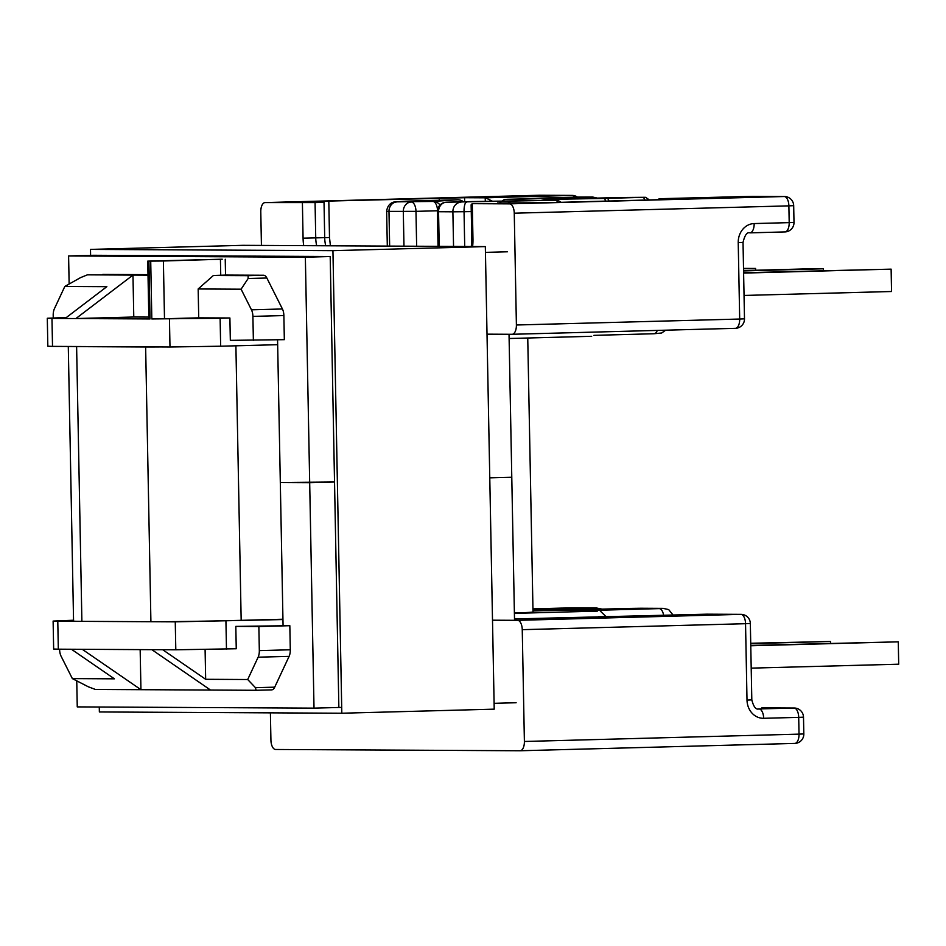 <?xml version="1.0" encoding="UTF-8"?>
<svg xmlns="http://www.w3.org/2000/svg" width="946" height="946" viewBox="0 0 946 946"><rect width="100%" height="100%" fill="white"/><g stroke="black" fill="none" stroke-linecap="round" stroke-linejoin="round"><path stroke-width="1.42" d="M561.084 202.302A9.318 9.318 0 0 0 555.148 200.292A9.318 2.602 89.1 0 0 555.113 200.292L446.524 202.196L555.113 200.292A9.318 4.517 88.5 0 1 557.998 202.385M256.224 690.284L271.573 689.882A9.318 4.517 88.5 0 0 271.644 689.882A9.318 4.517 88.5 0 0 274.707 687.163L289.098 656.37A9.318 4.517 88.5 0 0 290.292 649.784L289.831 625.696L235.814 626.394L236.252 648.755L175.802 649.796L71.423 649.252L114.395 678.826L72.357 678.601L61.064 656.157A9.318 4.517 88.5 0 1 59.622 649.571L59.61 649.193M205.093 649.488L205.66 679.299L247.698 679.524L258.128 657.186A9.318 4.517 88.5 0 0 259.322 650.612L258.861 626.524L289.831 625.696M235.814 626.394L258.861 626.524M175.802 649.796L175.258 621.841L153.347 621.735M79.748 621.345L57.789 621.226L58.321 649.181L53.65 649.027L53.118 621.073L57.789 621.226M71.423 649.252L58.321 649.181M205.66 679.299L162.7 649.725M271.644 689.882L256.082 690.296L255.467 687.683L247.698 679.524M140.162 649.606L140.942 689.693L82.267 649.311M151.857 649.666L210.52 690.048L95.369 689.445L88.356 686.808L72.357 678.601M256.082 690.296L210.52 690.048M53.248 317.88L53.201 315.349A9.318 4.517 88.5 0 1 54.395 308.763L64.825 286.437L106.863 286.662L65.073 318.495L150.024 318.944L148.853 318.897L147.742 261.131L163.386 260.99L164.498 318.755L151.821 318.944L220.122 318.27L220.655 346.212L169.984 346.993L169.452 319.039M270.402 712.846L270.923 740.15A9.318 4.517 -91.5 0 0 275.629 749.48L520.052 750.757A9.318 4.517 -91.5 0 0 520.123 750.757A9.318 4.517 -91.5 0 0 524.391 741.475L522.251 629.669A9.318 4.517 -91.5 0 0 517.557 620.328L740.836 614.356L706.828 614.179L514.506 618.956M540.201 195.243A9.318 8.147 90.3 0 0 539.977 195.243A9.318 8.147 90.3 0 0 539.752 195.243L265.117 202.574L315.065 202.574L315.739 237.978A18.636 9.034 -91.5 0 0 316.709 245.724M325.743 245.771A18.636 9.034 88.5 0 1 324.703 237.742L324.029 202.338L315.065 202.574M324.029 202.338L302.507 201.9L312.109 201.486L464.569 197.714L485.546 197.82L492.499 201.25M658.274 199.701L659.09 198.731L659.445 199.677M497.549 202.976L545.7 202.716L672.819 199.322L682.421 198.908L659.421 198.731M472.208 203.662L471.132 204.785L471.794 239.019L472.965 239.066L472.279 203.662L509.551 203.851L784.187 196.52A9.318 8.147 -89.7 0 1 784.411 196.52L752.271 196.342A9.318 8.147 90.3 0 0 752.046 196.354A9.318 3.973 -91.5 0 0 751.987 196.354A9.318 3.973 -91.5 0 0 751.928 196.354M73.54 620.233L53.118 621.073M175.258 621.841L282.949 619.547M514.399 613.363L597.387 611.116M598.499 616.709L622.03 616.354A9.318 3.973 88.5 0 1 622.09 616.354M606.079 616.662L600.308 611.069M487.013 334.163L512.058 334.293A9.318 4.517 -91.5 0 0 512.129 334.293A9.318 4.517 -91.5 0 0 516.398 324.998L514.257 213.193A9.318 4.517 -91.5 0 0 509.551 203.851M261.427 245.428L260.789 211.869A9.318 4.517 -91.5 0 1 265.057 202.574L539.681 195.243A9.318 4.517 88.5 0 1 539.752 195.243L571.892 195.408A9.318 5.037 88.4 0 1 574.884 197.182M66.433 317.466L47.3 318.27L51.971 318.424L52.515 346.378L169.984 346.993M51.971 318.424L65.073 318.495M225.538 275.073L263.603 275.262A9.318 4.517 88.5 0 1 266.855 278.018L282.428 308.975A9.318 4.517 88.5 0 1 283.871 315.562L284.332 339.661L230.327 340.359L229.902 317.998L220.122 318.27M591.676 336.303L509.114 338.514M277.663 344.687L220.655 346.212M102.747 274.435A9.318 4.517 88.5 0 1 102.818 274.423A9.318 4.517 88.5 0 1 102.889 274.423L148.002 274.659M147.742 261.131L222.251 259.216L163.386 260.99M253.374 340.489L252.901 316.39A9.318 4.517 88.5 0 0 251.459 309.803L241.1 289.192L198.163 288.968L198.719 317.844L229.902 317.998M492.511 620.198L517.557 620.328M597.257 611.116L572.507 610.986M52.515 346.378L47.832 346.224L47.3 318.27M463.173 201.746A9.318 8.963 -93.8 0 0 457.521 199.783L396.138 201.853L432.819 201.439A9.318 8.963 86.2 0 1 440.032 205.01M540.769 200.505L547.261 199.429A4.659 2.259 88.5 0 1 547.296 199.429L604.872 198.424L605.345 201.12M541.159 198.092L516.575 199.275L587.111 197.383L507.127 199.299A4.659 3.595 -92 0 0 507.044 199.299M571.301 610.986L659.161 608.609L640.655 608.243L532.988 610.974L627.919 608.444A9.318 4.517 88.5 0 1 627.99 608.444M706.709 614.191A9.318 3.973 88.5 0 1 706.768 614.179A9.318 3.973 88.5 0 1 706.828 614.179A9.318 8.147 90.3 0 1 707.052 614.179L741.073 614.356A9.318 8.147 -89.7 0 0 740.836 614.356A9.318 4.517 88.5 0 1 745.543 623.698L522.251 629.669M198.163 288.968L213.394 275.499L248.124 275.676L248.136 278.514L241.1 289.192M225.231 259.263L225.538 275.097L213.394 275.499M198.719 317.844L164.498 318.755M148.014 275.156L132.972 275.085L133.776 317.005L75.917 318.554L132.972 275.085L87.41 274.837L80.493 277.651L64.825 286.437M133.776 317.005L148.818 317.087M750.757 645.432L898.274 641.837L898.7 664.198L751.195 668.136M898.274 641.837L750.769 645.775M750.722 643.268L830.493 641.483L750.722 643.611M830.493 641.483L830.529 643.292M743.556 270.58L812.496 268.735L823.339 268.794L823.375 270.615M823.339 268.794L743.568 270.923M743.615 273.087L891.12 269.149L743.603 272.744M891.12 269.149L891.546 291.51L744.041 295.448M743.532 268.759L755.57 268.439L743.521 268.416M755.57 268.439L755.606 270.26M69.058 346.461A66.409 0.899 -1.1 0 0 76.614 346.614L145.637 346.981A66.409 0.899 -1.1 0 0 160.371 346.945M68.289 346.461L73.563 621.084A66.409 0.899 -1.1 0 0 81.888 621.356L150.911 621.723A66.409 0.899 -1.1 0 0 241.171 620.34L282.937 619.228M514.388 612.996A66.409 0.899 -1.1 0 0 533.012 612.015L527.75 338.018M69.141 284.025L68.597 255.952L305.357 257.194L309.685 482.661L334.529 481.999L280.312 482.507L277.568 339.839M489.768 477.848L511.786 477.269L489.768 477.848M509.031 334.269L514.529 620.304M305.357 257.194L330.201 256.532L338.857 707.336M485.44 252.381L507.446 251.79M68.597 255.952L93.453 255.29M341.707 707.395L314.013 708.14L309.685 482.661L280.312 482.507L283.067 625.661M516.114 702.736L494.108 703.327M76.756 680.86L77.253 706.899L314.013 708.14M90.603 255.361L90.485 249.401L242.886 245.333L485.333 246.599L494.214 709.157L341.813 713.225L99.365 711.96L99.271 707.017M90.485 249.401L332.933 250.666L485.333 246.599M332.933 250.666L341.813 713.225M93.441 255.29L330.201 256.532M507.21 199.299A4.659 3.595 -92 0 0 507.127 199.299L504.253 199.582L501.995 201.096M457.379 199.783A9.318 4.517 88.5 0 1 457.45 199.783A9.318 4.517 88.5 0 1 457.521 199.783L432.819 201.439A9.318 4.517 -91.5 0 1 437.49 210.095M274.707 687.163L255.467 687.683M289.098 656.37L258.128 657.186M290.292 649.784L259.322 650.612M524.391 741.475L799.027 734.131A9.318 4.517 88.5 0 1 794.758 743.426A9.318 4.517 88.5 0 1 794.687 743.426L520.194 750.757M604.872 198.424L644.522 197.3L617.844 197.548L547.296 199.429M485.546 197.82L571.892 195.408A9.318 8.147 -89.7 0 1 572.117 195.408L539.977 195.243A9.318 9.318 0 0 0 539.681 195.243A9.318 4.517 88.5 0 0 539.61 195.243M659.137 198.731L752.046 196.354L784.187 196.52A9.318 4.517 88.5 0 1 788.881 205.861L514.257 213.193M749.823 232.858A9.318 4.517 -91.5 0 0 749.894 232.858L784.932 231.924A9.318 4.517 -91.5 0 1 784.861 231.924L749.965 232.858M752.496 196.354A9.318 8.147 90.3 0 0 752.271 196.342A9.318 9.318 0 0 0 751.987 196.354L659.09 198.731M520.123 750.757L794.758 743.426A9.318 9.318 0 0 0 803.828 733.93L799.027 734.131L798.708 717.364L763.659 718.298A18.636 16.307 90.3 0 1 747.009 700.099L745.543 623.698L750.344 623.497A9.318 9.318 0 0 0 741.073 614.356M225.928 621.073L226.472 649.015M516.398 324.998L739.689 319.039L738.223 242.637A18.636 16.307 -89.7 0 1 754.163 223.563L789.201 222.629L788.881 205.861L793.682 205.66A9.318 9.318 0 0 0 784.411 196.52M151.821 318.944L150.721 261.179M148.912 261.167L150.024 318.944M283.871 315.562L252.901 316.39M472.965 239.066A27.954 13.551 88.5 0 1 472.61 246.539M307.036 257.146A27.954 13.551 88.5 0 1 306.693 256.401M303.713 245.653A27.954 13.551 88.5 0 1 303.075 238.167L302.401 202.763M532.965 609.851L592.752 608.254L532.941 608.857L561.498 608.101A9.318 4.517 88.5 0 1 561.569 608.089M665.677 330.189L661.68 332.992L653.958 333.749A9.318 4.517 -91.5 0 1 653.887 333.749L593.899 335.357L653.958 333.749A9.318 4.517 -91.5 0 0 657.293 330.414M761.861 707.856L794.001 708.022A9.318 8.147 -89.7 0 1 794.238 708.022L762.098 707.856A9.318 9.318 0 0 0 761.802 707.856L761.861 707.856M758.55 708.956L794.001 708.022A9.318 4.517 -91.5 0 1 798.708 717.364L803.497 717.163A9.318 9.318 0 0 0 794.238 708.022M416.642 246.244L415.98 211.348L386.642 211.396L387.304 246.09M437.407 210.781L415.98 211.348A9.318 4.517 88.5 0 0 411.274 202.006A9.318 8.147 90.3 0 0 403.303 211.549L403.977 246.173M330.402 245.794L329.504 237.541L303.075 238.167M512.129 334.293L735.42 328.321A9.318 9.318 0 0 0 744.49 318.826L739.689 319.039A9.318 4.517 88.5 0 1 735.42 328.321A9.318 4.517 88.5 0 1 735.349 328.333L512.2 334.281M485.298 201.356L485.227 197.82M464.533 201.711A9.318 4.517 88.5 0 1 464.604 201.711A9.318 4.517 88.5 0 1 464.663 201.711L464.569 197.714M439.275 200.268L439.228 198.092M389.646 246.102L388.983 211.466A9.318 8.147 90.3 0 1 396.953 201.936M439.216 246.362L438.554 211.727L437.383 211.691L438.045 246.35M453.548 246.433L452.886 211.809L438.554 211.727A9.318 8.147 -89.7 0 1 446.524 202.196A9.318 4.517 88.5 0 0 446.453 202.196A9.318 9.318 0 0 0 437.383 211.691M464.711 246.492L464.048 211.715L452.886 211.809A9.318 8.147 90.3 0 1 460.856 202.267M471.262 211.597L464.048 211.715A9.318 2.566 89.1 0 1 466.437 202.219M396.138 201.853A9.318 8.952 -93.8 0 0 395.7 201.876L405.609 201.214A9.318 8.952 86.2 0 1 406.047 201.202M405.609 201.214L410.422 201.037A9.318 4.517 88.5 0 1 410.493 201.037M446.323 202.208A9.318 4.517 88.5 0 1 446.453 202.196L471.818 201.557A9.318 2.602 89.1 0 0 471.782 201.557M500.99 201.687A9.318 2.566 89.1 0 0 499.748 202.988M471.853 201.557A9.318 2.602 89.1 0 0 471.818 201.557L555.148 200.292M508.085 201.545A9.318 4.517 88.5 0 1 510.556 203.047M551.885 199.535A4.659 0.603 88.8 0 1 552.228 200.327M547.261 199.429L617.809 197.548A4.659 2.259 88.5 0 1 617.809 197.548A4.659 2.259 88.5 0 1 617.844 197.548M606.847 198.376A4.659 2.259 88.5 0 1 608.94 201.025M642.712 197.418A4.659 2.259 88.5 0 1 644.794 200.067M592.563 197.028A4.659 4.08 90.3 0 1 592.681 197.028L578.514 197.087A4.659 2.259 -91.5 0 0 578.514 197.087A4.659 2.259 -91.5 0 0 578.479 197.087M542.697 198.045A4.659 2.259 -91.5 0 0 542.661 198.045A4.659 2.259 -91.5 0 0 542.626 198.045L541.065 198.092M588.495 198.329A4.659 2.259 -91.5 0 0 587.111 197.383M518.302 200.848A4.659 2.259 -91.5 0 0 516.575 199.275M561.427 608.101A9.318 4.517 88.5 0 1 561.498 608.101L574.47 607.9A9.318 8.147 90.3 0 0 574.234 607.9M574.695 607.9A9.318 8.147 90.3 0 0 574.47 607.9L596.607 608.018A9.318 8.147 90.3 0 0 596.382 608.018M596.891 608.018A9.318 8.147 90.3 0 0 596.607 608.018L602.082 609.129M594.857 609.33A9.318 4.517 -91.5 0 0 592.752 608.254M627.848 608.444A9.318 4.517 88.5 0 1 627.919 608.444L640.88 608.243A9.318 8.147 90.3 0 0 640.655 608.243M641.116 608.254A9.318 8.147 90.3 0 0 640.88 608.243L663.028 608.361A9.318 8.147 90.3 0 0 662.791 608.361M663.312 608.373A9.318 8.147 90.3 0 0 663.028 608.361L668.68 609.579L673.067 615.042M663.619 615.29A9.318 4.517 -91.5 0 0 659.161 608.609M763.659 718.298A9.318 4.517 -91.5 0 0 758.964 708.956A9.318 8.147 -89.7 0 1 758.739 708.968C755.901 709.807 753.584 706.78 751.81 699.898L750.344 623.497M747.009 700.099L751.81 699.898M707.277 614.191A9.318 8.147 90.3 0 0 707.052 614.179A9.318 9.318 0 0 0 706.768 614.179L622.03 616.354A9.318 3.973 88.5 0 0 621.971 616.354M266.855 278.018L248.136 278.514M282.428 308.975L251.459 309.803M220.737 275.31L220.43 259.464M263.603 275.262L248.124 275.676M794.001 222.428L789.201 222.629A9.318 4.517 -91.5 0 1 784.932 231.924A9.318 9.318 0 0 0 794.001 222.428L793.682 205.66M744.49 318.826L743.024 242.436C744.774 235.116 747.068 231.924 749.894 232.858A9.318 4.517 -91.5 0 0 754.163 223.563M743.024 242.436L738.223 242.637M150.911 621.723L145.637 346.981M241.171 620.34L235.897 345.81M81.888 621.356L76.614 346.614M463.422 201.746A9.318 9.318 0 0 0 457.45 199.783L410.422 201.037M471.794 239.019L471.333 246.528M329.504 237.541L328.83 202.137M577.45 197.111A9.318 9.318 0 0 0 572.117 195.408M395.7 201.876L394.056 202.089C394.186 201.853 387.647 202.893 386.642 211.396M617.809 197.548L645.621 197.336L649.394 199.949M578.514 197.087L542.661 198.045M592.681 197.028L597.304 198.092M597.328 611.116L570.816 610.974M803.828 733.93L803.497 717.163"/></g></svg>
